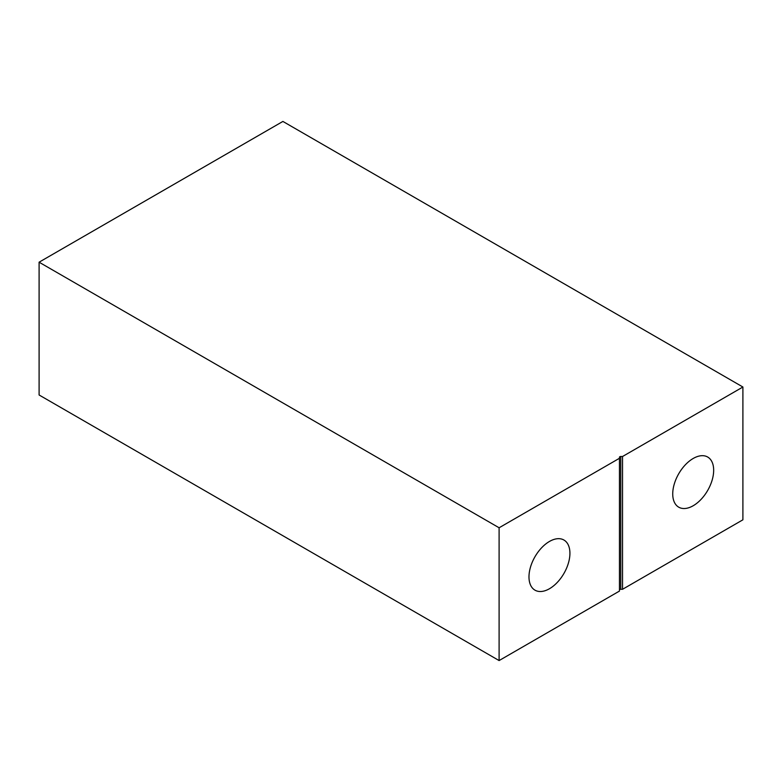 <?xml version="1.0" encoding="UTF-8"?>
<svg xmlns="http://www.w3.org/2000/svg" width="782" height="782" viewBox="0 0 782 782"><rect width="100%" height="100%" fill="white"/><g stroke="black" fill="none" stroke-linecap="round" stroke-linejoin="round"><path stroke-width="1.17" d="M693.204 505.739A28.954 16.715 120 0 0 712.109 480.226A28.954 16.715 120 0 0 707.681 457.03A28.954 16.715 120 0 0 693.204 458.467A28.954 16.715 120 0 0 674.289 483.98A28.954 16.715 120 0 0 678.727 507.176A28.954 16.715 120 0 0 693.204 505.739M549.453 588.738A28.954 16.715 120 0 0 568.367 563.226A28.954 16.715 120 0 0 563.93 540.03A28.954 16.715 120 0 0 549.453 541.457A28.954 16.715 120 0 0 530.538 566.97A28.954 16.715 120 0 0 534.976 590.166A28.954 16.715 120 0 0 549.453 588.738M39.1 262.195L39.1 394.988L499.102 660.565L619.461 591.075L619.461 457.255A1.3 0.753 180 0 1 620.761 456.502L622.54 456.502L742.9 387.012L282.898 121.435L39.1 262.195L499.102 527.772L619.461 458.281M499.102 660.565L499.102 527.772M622.54 456.502L622.54 589.296L742.9 519.805L742.9 387.012M622.54 589.296L620.761 589.296L620.761 456.502M619.461 590.048A1.3 0.753 180 0 1 620.761 589.296"/></g></svg>

